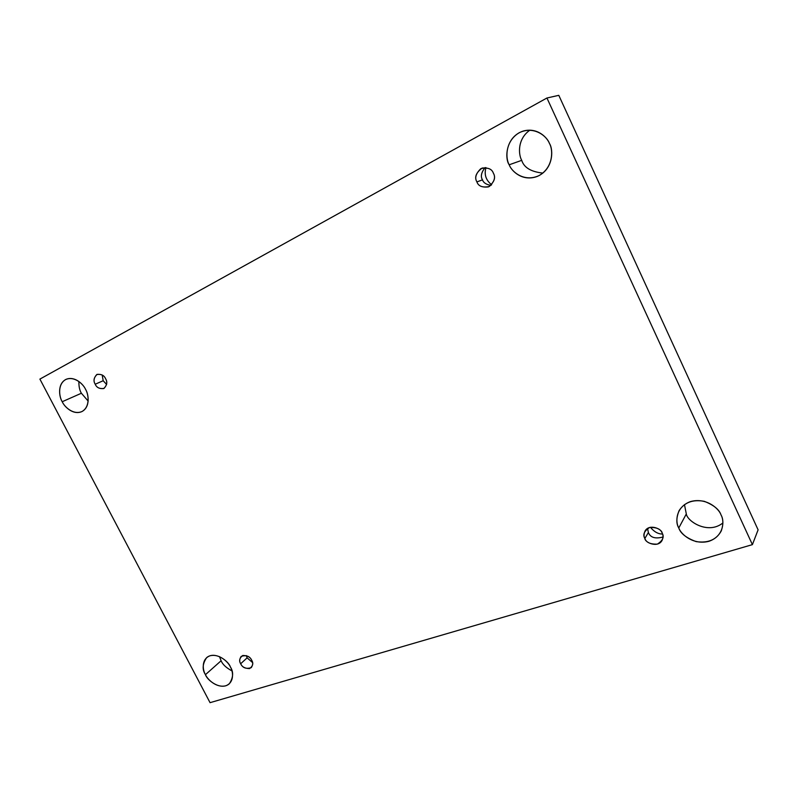 <?xml version="1.0" encoding="UTF-8"?>
<svg xmlns="http://www.w3.org/2000/svg" width="798" height="798" viewBox="0 0 798 798"><rect width="100%" height="100%" fill="white"/><g stroke="black" fill="none" stroke-linecap="round" stroke-linejoin="round"><path stroke-width="1.2" d="M205.455 674.659C206.981 680.165 220.956 691.188 229.395 683.706C233.335 677.522 233.654 671.936 230.373 666.938C233.216 671.397 234.612 682.659 225.654 685.821C216.278 688.115 207.4 679.298 205.455 674.659C202.672 670.29 201.096 659.158 209.944 655.796C219.28 653.293 228.418 662.21 230.373 666.938C228.807 661.442 215.151 650.56 206.632 657.632C202.453 663.896 202.054 669.572 205.455 674.659L221.106 660.754L205.455 674.659M231.949 670.879C226.233 667.816 222.622 664.445 221.106 660.754C222.622 664.445 226.233 667.816 231.949 670.879M678.779 527.977C680.574 533.473 686.36 538.022 696.145 541.613C708.075 543.338 716.454 539.757 721.302 530.85C723.467 524.266 723.367 518.939 721.003 514.89C724.584 520.755 724.165 536.116 708.873 541.313C693.133 545.353 680.854 534.131 678.779 527.977C675.308 522.261 675.308 507.139 690.43 501.603C706.17 497.184 718.958 508.555 721.003 514.89C719.237 509.523 713.681 505.014 704.325 501.344C692.933 499.239 684.524 502.341 679.098 510.63C676.225 517.822 676.115 523.598 678.779 527.977L686.31 513.952L678.779 527.977M722.908 522.939C708.165 534.919 687.317 521.423 686.31 513.952C687.317 521.423 708.165 534.919 722.908 522.939M62.224 401.723C64.239 406.521 72.967 415.359 81.735 411.648C90.633 407.199 88.588 393.893 85.556 389.354C88.518 394.003 90.473 406.591 82.104 411.469C73.296 415.419 64.339 406.701 62.224 401.723C59.331 397.165 57.207 384.756 65.456 379.649C74.224 375.459 83.441 384.267 85.556 389.354C83.531 384.556 75.052 375.888 66.354 379.23C57.037 383.509 59.162 397.224 62.224 401.723L81.386 393.244L62.224 401.723M88.159 401.085L81.386 393.244L88.159 401.085M509.194 164.787C511.448 171.111 522.58 181.944 537.244 176.428C553.483 169.425 553.583 149.565 549.443 143.45C553.214 149.655 553.583 167.371 539.029 175.61C523.977 182.592 511.518 171.55 509.194 164.787C505.533 158.762 504.765 141.406 519.139 132.767C534.161 125.346 547.139 136.488 549.443 143.45C547.129 137.376 537.393 127.311 523.478 130.982C505.383 136.707 504.655 158.712 509.194 164.787L521.722 160.338L509.194 164.787M542.859 173.096C530.999 171.809 523.947 167.55 521.722 160.338C523.947 167.55 530.999 171.809 542.859 173.096M491.618 184.757C485.862 180.158 483.987 174.453 485.992 167.64C483.987 174.453 485.862 180.158 491.618 184.757M476.905 181.904C478.241 185.954 482.072 187.62 488.406 186.912C494.321 182.203 495.977 177.625 493.373 173.176C495.767 177.196 494.411 181.635 489.304 186.503C482.591 187.839 478.461 186.313 476.905 181.904C474.511 177.944 475.847 173.515 480.895 168.607C487.638 167.201 491.797 168.727 493.373 173.176C492.087 169.246 488.356 167.53 482.192 168.039C475.997 172.697 474.231 177.316 476.905 181.904L482.501 179.849L476.905 181.904M490.97 185.365C486.261 184.607 483.438 182.772 482.501 179.849C480.386 176.558 481.264 172.468 485.124 167.58C481.264 172.468 480.386 176.558 482.501 179.849C483.438 182.772 486.261 184.607 490.97 185.365M95.221 384.227C96.558 387.519 99.401 388.955 103.76 388.556C107.042 385.294 107.65 382.023 105.585 378.731C107.55 381.883 107.022 385.115 103.999 388.436C99.57 389.025 96.648 387.629 95.221 384.227C93.256 381.115 93.775 377.883 96.767 374.531C101.206 373.913 104.139 375.309 105.585 378.731C104.259 375.469 101.436 374.023 97.117 374.372C93.765 377.624 93.137 380.915 95.221 384.227L103.181 380.736L95.221 384.227M106.623 384.476L103.181 380.736L102.184 374.98L103.181 380.736L106.623 384.476M240.677 663.746C242.662 667.926 246.193 669.223 251.27 667.627C253.006 664.914 253.166 662.47 251.739 660.315C253.624 663.328 252.906 666.081 249.594 668.584C244.966 668.515 241.994 666.899 240.677 663.746C238.802 660.764 239.5 658.011 242.782 655.477C247.42 655.517 250.402 657.133 251.739 660.315C249.774 656.155 246.253 654.839 241.196 656.375C239.4 659.108 239.23 661.572 240.677 663.746L247.111 657.851L240.677 663.746M252.547 662.549L247.111 657.851L246.303 655.577L247.111 657.851L252.547 662.549M662.53 534.032C658.22 534.101 654.17 531.857 650.41 527.279C654.17 531.857 658.22 534.101 662.53 534.032M644.864 538.48C644.954 542.66 657.891 548.226 662.061 540.436C663.268 537.423 663.298 534.989 662.17 533.124C664.435 536.914 662.839 540.585 657.382 544.116C650.43 544.376 646.25 542.5 644.864 538.48C642.59 534.73 644.156 531.069 649.572 527.498C656.555 527.179 660.754 529.054 662.17 533.124C662.041 529.004 649.442 523.398 645.073 530.949C643.757 534.052 643.687 536.565 644.864 538.48L648.385 532.525L644.864 538.48M662.998 537.024C655.238 539.049 650.37 537.553 648.385 532.525L647.567 528.426L648.385 532.525C650.37 537.553 655.238 539.049 662.998 537.024M39.9 379.1L546.939 98.004L558.79 95.331L546.939 98.004L752.404 544.635L758.1 529.832L558.79 95.331L758.1 529.832L752.404 544.635L210.054 702.669L39.9 379.1L210.054 702.669L752.404 544.635L546.939 98.004L39.9 379.1M219.48 656.614L221.106 660.754L219.48 656.614M684.465 504.605L686.31 513.952L684.465 504.605M78.882 381.484C78.793 386.441 79.62 390.362 81.386 393.244C79.62 390.362 78.793 386.441 78.882 381.484M529.892 130.154C517.114 139.111 518.451 154.782 521.722 160.338C518.451 154.782 517.114 139.111 529.892 130.154"/></g></svg>
